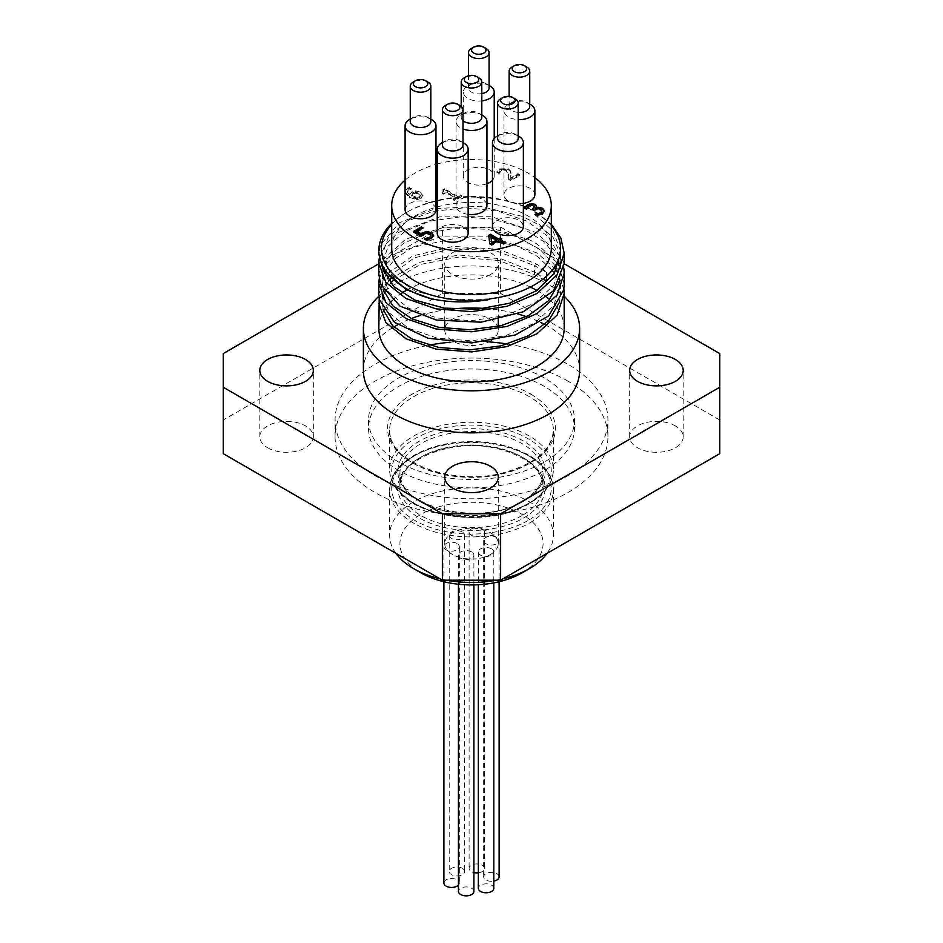 <?xml version="1.0" encoding="UTF-8"?>
<svg xmlns="http://www.w3.org/2000/svg" width="943" height="943" viewBox="0 0 943 943"><rect width="100%" height="100%" fill="white"/><g stroke="black" fill="none" stroke-linecap="round" stroke-linejoin="round"><path stroke-width="0.71" stroke-dasharray="4.71 3.54" d="M496.643 240.842L490.949 237.553M501.817 238.827L501.817 239.663L501.098 239.239M488.828 236.127L489.723 244.272L491.774 245.463L498.21 241.75L503.22 244.638L505.094 243.553L504.364 243.129M488.733 235.337L488.733 236.186M489.723 243.435L489.723 244.272M491.774 244.626L491.774 245.463M498.21 240.913L498.21 241.75M503.22 243.801L503.22 244.638M505.094 242.716L505.094 243.553M500.085 240.665L501.817 239.663M527.29 207.389L527.29 208.226L531.133 205.987L534.41 207.342M533.043 209.535L532.312 209.959L533.938 210.89L537.475 209.44L540.457 210.159L541.919 211.927M532.312 209.122L532.312 209.959M533.938 210.053L533.938 210.89M535.541 214.415L535.4 215.169L537.463 216.36L542.331 214.58L544.535 211.362M536.496 214.957L535.541 215.087M535.4 214.332L535.4 215.169M537.463 215.523L537.463 216.36M535.836 208.639L536.555 206.682M524.485 207.566L524.485 208.403L526.548 209.594L527.29 208.226M524.897 207.802L524.485 208.403M526.548 208.757L526.548 209.594M526.665 208.686L526.665 209.523M416.995 232.261L423.112 228.725L422.381 228.312M423.112 227.888L423.112 228.725M414.13 231.931L413.411 232.355L420.908 236.693L426.495 233.829L429.419 234.571L431.045 236.363M413.411 231.518L413.411 232.355M420.908 235.844L420.908 236.693M426.495 232.992L426.495 233.829M424.928 238.862L424.786 239.616L426.849 240.807L431.481 239.086L433.591 235.891M425.859 239.404L424.928 239.534M424.786 238.779L424.786 239.616M426.849 239.97L426.849 240.807M461.681 196.545L460.196 195.696L457.614 197.181L444.483 189.602L442.974 190.474L443.835 191.594L441.996 193.386L443.328 194.164L445.98 192.631L455.74 198.266L453.088 199.786L454.573 200.647L461.681 196.545L461.681 195.708L454.573 199.81L453.088 198.949L455.74 197.429L445.98 191.794L443.328 193.315L441.996 192.549L441.996 193.386M441.996 192.549L443.835 190.757L442.974 189.637L444.483 188.765L457.614 196.344L460.196 194.847L461.681 195.708M460.196 194.847L460.196 195.696M457.614 196.344L457.614 197.181M444.483 188.765L444.483 189.602M442.974 189.637L442.974 190.474M443.328 193.315L443.328 194.164M445.98 191.794L445.98 192.631M455.74 197.429L455.74 198.266M453.088 198.949L453.088 199.786M454.573 199.81L454.573 200.647M519.64 175.457L517.955 174.49L510.811 178.616L510.328 171.65L508.171 169.528L499.825 169.728L496.973 172.392L499.047 173.583L501.381 170.789L503.751 170.094L506.297 170.742L508.607 175.398L508.595 179.453L510.67 180.643L519.64 175.457L519.64 174.62L510.67 179.807L508.595 178.616L508.595 179.453M508.595 178.616L508.607 174.561L506.297 169.893L503.751 169.257L501.381 169.94L499.047 172.746L496.973 171.543L499.825 168.891L508.171 168.691L510.328 170.813L510.811 177.767L517.955 173.642L519.64 174.62M517.955 173.642L517.955 174.49M510.811 177.767L510.811 178.616M510.882 173.371L510.882 174.207M510.328 170.813L510.328 171.65M496.973 171.543L496.973 172.392M499.047 172.746L499.047 173.583M499.153 172.687L499.153 173.524M499.766 171.402L499.766 172.239M510.67 179.807L510.67 180.643M415.309 193.256L412.928 194.034L411.136 196.003L416.912 198.171L419.552 197.606L420.637 196.168L418.833 194.152L415.309 193.256L415.309 192.419L412.928 193.197L411.136 196.003M411.136 195.154L416.912 197.335L416.912 198.171M416.912 197.335L419.552 196.757L420.637 195.331L418.833 193.303L415.309 192.419M405.089 190.828L409.557 187.115L411.431 188.199L409.132 189.083L407.423 191.323L409.733 194.352L411.749 192.007L415.439 190.875L420.731 192.113L423.03 195.095L423.03 195.932L420.731 192.95L415.439 191.724L411.749 192.855L409.733 195.189L407.423 192.172L409.132 189.92L411.431 189.048L409.557 187.963L405.089 191.665M409.733 194.352L409.733 195.189M411.348 188.246L411.348 189.095M411.431 188.199L411.431 189.048M409.557 187.115L409.557 187.963M416.606 198.773L416.606 199.621L421.132 198.525L423.018 195.012L421.132 197.688L416.606 198.773L409.616 196.592L405.089 192.03M405.054 191.853L405.125 192.997L409.616 197.441L416.606 199.621M468.141 214.332A15.442 8.923 180 0 1 460.573 211.939A15.442 8.923 180 0 1 456.058 205.633A15.442 8.923 180 0 1 471.5 196.71A15.442 8.923 180 0 1 486.942 205.633M405.089 209.829A15.442 8.923 180 0 1 420.531 200.918A15.442 8.923 180 0 1 435.972 209.829M486.942 183.779A15.442 8.923 180 0 1 467.858 182.506A15.442 8.923 180 0 1 463.331 176.2A15.442 8.923 180 0 1 478.785 167.288A15.442 8.923 180 0 1 494.226 176.2A15.442 8.923 180 0 1 492.458 180.349M492.458 226.65A15.442 8.923 180 0 1 507.9 217.727A15.442 8.923 180 0 1 523.353 226.65M437.246 233.298A15.442 8.923 180 0 1 452.699 224.387A15.442 8.923 180 0 1 468.141 233.298M523.353 203.393A15.442 8.923 180 0 1 508.501 201.083A15.442 8.923 180 0 1 503.986 194.777A15.442 8.923 180 0 1 519.428 185.854A15.442 8.923 180 0 1 534.87 194.777M405.089 180.089A79.801 46.077 180 0 1 435.972 164.377M437.246 164.011A79.801 46.077 180 0 1 534.87 177.626M459.972 105.51A10.302 5.941 0 0 0 445.414 105.51M442.397 145.022A10.302 5.941 180 0 1 445.414 140.813A10.302 5.941 180 0 1 459.972 140.813A10.302 5.941 180 0 1 462.989 145.022M427.816 82.041A10.302 5.941 0 0 0 413.246 82.041M410.24 121.553A10.302 5.941 180 0 1 413.246 117.356A10.302 5.941 180 0 1 427.816 117.356A10.302 5.941 180 0 1 430.833 121.553M515.184 98.85A10.302 5.941 0 0 0 500.627 98.85M497.609 138.373A10.302 5.941 180 0 1 500.627 134.165A10.302 5.941 180 0 1 515.184 134.165A10.302 5.941 180 0 1 518.202 138.373M478.785 77.833A10.302 5.941 0 0 0 464.215 77.833M462.989 120.704A10.302 5.941 180 0 1 461.198 117.356A10.302 5.941 180 0 1 464.215 113.148A10.302 5.941 180 0 1 478.785 113.148A10.302 5.941 180 0 1 481.802 117.356M526.713 66.977A10.302 5.941 0 0 0 512.143 66.977M518.202 112.394A10.302 5.941 180 0 1 512.143 110.696A10.302 5.941 180 0 1 509.126 106.5A10.302 5.941 180 0 1 512.143 102.292A10.302 5.941 180 0 1 526.713 102.292A10.302 5.941 180 0 1 529.73 106.5M486.058 48.411A10.302 5.941 0 0 0 471.5 48.411M481.802 93.605A10.302 5.941 180 0 1 471.5 92.131A10.302 5.941 180 0 1 468.482 87.923A10.302 5.941 180 0 1 471.5 83.727A10.302 5.941 180 0 1 486.058 83.727A10.302 5.941 180 0 1 489.075 87.923M463.614 142.923A15.442 8.923 0 0 0 441.772 142.923M431.458 119.455A15.442 8.923 0 0 0 409.616 119.455M518.827 136.263A15.442 8.923 0 0 0 496.985 136.263M482.427 115.246A15.442 8.923 0 0 0 460.573 115.246A15.442 8.923 0 0 0 456.058 121.553A15.442 8.923 0 0 0 460.573 127.859A15.442 8.923 0 0 0 462.989 129.002M489.7 85.825A15.442 8.923 0 0 0 467.858 85.825A15.442 8.923 0 0 0 463.331 92.131A15.442 8.923 0 0 0 467.858 98.437A15.442 8.923 0 0 0 481.802 100.877M530.355 104.39A15.442 8.923 0 0 0 508.501 104.39A15.442 8.923 0 0 0 503.986 110.696A15.442 8.923 0 0 0 508.501 117.003A15.442 8.923 0 0 0 518.202 119.584M390.767 278.822L419.423 262.307L458.935 255.023L501.063 258.806L537.027 273.164L534.481 274.625L534.481 265.631L546.563 272.315L537.027 264.158L498.387 249.211L453.383 246.371L412.657 255.942L386.595 274.319M392.948 280.778L420.213 264.464L458.428 257.133L499.436 260.669L534.481 274.625L543.027 279.152M546.563 276.193L546.563 272.315M388.693 276.712L414.201 257.863L453.442 248.469L497.032 251.144L534.481 265.631L537.027 264.158M537.027 273.164L543.71 278.609M536.862 290.456A92.673 53.503 180 0 1 537.027 290.55A92.673 53.503 180 0 1 546.952 297.304M549.604 299.579A92.673 53.503 180 0 1 556.476 307.029M557.266 308.113A92.673 53.503 180 0 1 564.173 328.376M379.204 278.822L385.204 265.018L398.064 252.771L439.898 236.929L491.609 236.823L537.027 253.03L554.154 267.671M556.111 270.205L563.879 288.912M379.204 298.99L388.693 280.92M378.827 328.376A92.673 53.503 180 0 1 383.636 311.367M383.931 310.872A92.673 53.503 180 0 1 390.084 302.821M392.429 300.475A92.673 53.503 180 0 1 401.859 293.084M406.916 290.008A92.673 53.503 180 0 1 530.414 287.073M385.498 275.721L378.827 294.228M564.173 284.091L558.504 264.83M557.124 262.661L537.027 244.037L530.084 240.088L489.287 227.463L444.294 227.251L405.726 239.121L382.705 259.914L378.838 274.319M379.204 258.653L385.227 244.862L398.111 232.626L439.933 216.807L491.621 216.701L537.027 232.909L559.67 255.789M560.331 257.097L563.89 268.743M564.173 263.533L552.987 237.176L537.027 223.915L522.54 216.43L480.022 206.234L435.489 208.639L399.478 222.701L380.477 244.72L378.838 254.197M391.699 224.363A90.104 52.018 180 0 1 407.789 211.727L405.973 212.776A92.673 53.503 0 0 1 537.027 212.776L534.481 214.25L535.211 211.727L537.027 212.776L551.301 224.234M405.973 212.776A92.673 53.503 0 0 0 391.699 223.408M551.301 225.672A89.066 51.429 0 0 0 534.481 212.151M489.547 298.86L450.353 299.886L415.262 291.222L391.062 274.849L382.434 254.197L388.599 236.599L406.209 221.605L432.872 211.444L464.875 207.708L497.786 211.055L527.066 221.192L548.661 236.893L559.576 256.154M560.107 258.688L560.578 264.252L553.789 285.199L534.481 303.127L505.578 315.54L471.5 320.714L437.411 318.062L408.519 308.161L389.211 292.743L382.434 274.319L387.809 257.828L403.333 243.459L427.085 233.11L456.212 228.135L487.189 229.302L516.269 236.587L539.926 249.247L555.321 265.891M556.853 268.755L560.566 284.385L553.789 305.32L534.481 323.26L505.589 335.673L471.5 340.847L437.411 338.183L408.519 328.294L389.211 312.864L382.434 294.452L387.255 278.81M534.481 214.25L553.046 231.118L560.484 250.803M383.188 269.439L382.422 263.191L388.245 246.076L404.924 231.365L430.291 221.086L461.044 216.772L493.154 219.13L522.434 227.982L545.078 242.351L558.115 260.504M559.046 263.191L560.566 273.258L559.305 282.405M383.176 289.536L382.434 283.313L384.39 273.234M384.885 272.067L395.306 258.429L412.916 247.314L462.577 236.87L515.526 245.298L536.956 256.131L552.221 270.24M554.319 273.246L558.951 283.041M559.034 283.324L560.578 293.379L559.317 302.503M383.153 309.61L382.434 303.446L384.39 293.391M384.897 292.189L390.591 283.313M407.789 211.727A90.104 52.018 180 0 1 535.211 211.727M391.699 248.504A79.801 46.077 180 0 1 471.5 202.439A79.801 46.077 180 0 1 551.301 248.504M719.78 453.654L719.78 353.601M719.78 420.024L500.627 293.485L442.373 293.485L223.22 420.024L223.22 453.654M442.373 293.485L442.373 227.074L500.627 227.074L500.627 293.485M500.627 227.074L564.173 263.757M567.969 381.137A136.429 78.764 0 0 0 419.293 364.057A136.429 78.764 0 0 0 335.071 436.833A136.429 78.764 0 0 0 471.5 515.609A136.429 78.764 0 0 0 607.929 436.833A136.429 78.764 0 0 0 567.969 381.137M490.431 554.531A26.769 15.453 0 0 0 498.269 543.604A26.769 15.453 0 0 0 481.743 529.329A26.769 15.453 0 0 0 452.569 532.677A26.769 15.453 0 0 0 444.731 543.604A26.769 15.453 0 0 0 461.257 557.879A26.769 15.453 0 0 0 490.431 554.531M267.635 447.76A26.769 15.453 0 0 0 296.809 451.119A26.769 15.453 0 0 0 313.335 436.833A26.769 15.453 0 0 0 305.497 425.906A26.769 15.453 0 0 0 276.323 422.558A26.769 15.453 0 0 0 259.796 436.833A26.769 15.453 0 0 0 267.635 447.76M490.101 341.177A26.769 15.453 0 0 0 490.431 340.989A26.769 15.453 0 0 0 498.269 330.062A26.769 15.453 0 0 0 481.743 315.787A26.769 15.453 0 0 0 452.569 319.135A26.769 15.453 0 0 0 444.731 330.062A26.769 15.453 0 0 0 460.208 344.077A26.769 15.453 0 0 0 488.757 341.885M675.365 425.906A26.769 15.453 0 0 0 646.191 422.558A26.769 15.453 0 0 0 629.665 436.833A26.769 15.453 0 0 0 637.503 447.76A26.769 15.453 0 0 0 666.677 451.119A26.769 15.453 0 0 0 683.203 436.833A26.769 15.453 0 0 0 675.365 425.906M223.22 353.601L223.22 420.024M378.827 263.191L442.373 227.074M499.118 876.825A7.721 4.456 0 0 0 496.855 873.678A7.721 4.456 0 0 0 488.439 872.711A7.721 4.456 0 0 0 483.665 876.825A7.721 4.456 0 0 0 493.79 881.068M496.855 537.38A7.721 4.456 0 0 0 488.439 536.414A7.721 4.456 0 0 0 483.665 540.528A7.721 4.456 0 0 0 491.397 544.995A7.721 4.456 0 0 0 499.118 540.528A7.721 4.456 0 0 0 496.855 537.38M478.337 872.794A7.721 4.456 0 0 0 484.549 868.42A7.721 4.456 0 0 0 482.286 865.273A7.721 4.456 0 0 0 473.869 864.307A7.721 4.456 0 0 0 469.107 868.42A7.721 4.456 0 0 0 473.893 872.546M482.286 528.976A7.721 4.456 0 0 0 473.869 528.009A7.721 4.456 0 0 0 469.107 532.123A7.721 4.456 0 0 0 476.828 536.579A7.721 4.456 0 0 0 484.549 532.123A7.721 4.456 0 0 0 482.286 528.976M462.4 868.35A7.721 4.456 0 0 0 453.984 867.383A7.721 4.456 0 0 0 449.21 871.497A7.721 4.456 0 0 0 456.942 875.953A7.721 4.456 0 0 0 464.663 871.497A7.721 4.456 0 0 0 462.4 868.35M462.4 532.052A7.721 4.456 0 0 0 453.984 531.086A7.721 4.456 0 0 0 449.21 535.2A7.721 4.456 0 0 0 456.942 539.655A7.721 4.456 0 0 0 464.663 535.2A7.721 4.456 0 0 0 462.4 532.052M458.451 885.053A7.721 4.456 0 0 0 459.335 882.99A7.721 4.456 0 0 0 457.072 879.831A7.721 4.456 0 0 0 448.656 878.864A7.721 4.456 0 0 0 443.882 882.99M457.072 543.533A7.721 4.456 0 0 0 448.656 542.567A7.721 4.456 0 0 0 443.882 546.681A7.721 4.456 0 0 0 451.603 551.148A7.721 4.456 0 0 0 459.335 546.681A7.721 4.456 0 0 0 457.072 543.533M473.893 891.394A7.721 4.456 0 0 0 471.63 888.235A7.721 4.456 0 0 0 463.213 887.269A7.721 4.456 0 0 0 458.451 891.394M471.63 551.938A7.721 4.456 0 0 0 463.213 550.971A7.721 4.456 0 0 0 458.451 555.097A7.721 4.456 0 0 0 466.172 559.553A7.721 4.456 0 0 0 473.893 555.097A7.721 4.456 0 0 0 471.63 551.938M493.79 888.318A7.721 4.456 0 0 0 491.527 885.159A7.721 4.456 0 0 0 483.111 884.192A7.721 4.456 0 0 0 478.337 888.318M491.527 548.861A7.721 4.456 0 0 0 483.111 547.895A7.721 4.456 0 0 0 478.337 552.02A7.721 4.456 0 0 0 486.058 556.476A7.721 4.456 0 0 0 493.79 552.02A7.721 4.456 0 0 0 491.527 548.861M544.311 386.394A102.964 59.444 0 0 0 432.094 373.499A102.964 59.444 0 0 0 368.536 428.428A102.964 59.444 0 0 0 471.5 487.873A102.964 59.444 0 0 0 574.464 428.428A102.964 59.444 0 0 0 544.311 386.394M502.949 578.837A81.864 47.256 180 0 1 496.643 580.181M446.357 580.181A81.864 47.256 180 0 1 440.051 578.837M395.919 553.364A81.864 47.256 180 0 1 389.636 535.2A81.864 47.256 180 0 1 440.169 491.539A81.864 47.256 180 0 1 529.388 501.782A81.864 47.256 180 0 1 553.364 535.2A81.864 47.256 180 0 1 547.081 553.364M522.104 572.825A71.562 41.315 0 0 0 522.104 514.395A71.562 41.315 0 0 0 420.896 514.395A71.562 41.315 0 0 0 420.896 572.825M544.311 377.978A102.964 59.444 0 0 0 432.094 365.094A102.964 59.444 0 0 0 368.536 420.024A102.964 59.444 0 0 0 471.5 479.468A102.964 59.444 0 0 0 574.464 420.024A102.964 59.444 0 0 0 544.311 377.978M507.664 344.065A136.429 78.764 180 0 1 567.969 364.316A136.429 78.764 180 0 1 607.929 420.024A136.429 78.764 180 0 1 471.5 498.788A136.429 78.764 180 0 1 335.071 420.024A136.429 78.764 180 0 1 428.935 345.185M450.141 342.226A136.429 78.764 180 0 1 486.317 341.72M490.431 274.578A26.769 15.453 180 0 1 461.257 277.926A26.769 15.453 180 0 1 444.731 263.651A26.769 15.453 180 0 1 471.5 248.186A26.769 15.453 180 0 1 498.269 263.651A26.769 15.453 180 0 1 490.431 274.578M378.874 296.173A108.115 62.427 180 0 1 564.173 296.232M363.385 370.41A108.115 62.427 180 0 1 393.844 326.985M397.757 324.769A108.115 62.427 180 0 1 411.301 318.569M419.812 315.587A108.115 62.427 180 0 1 451.886 309.033M485.056 308.491A108.115 62.427 180 0 1 517.731 313.984M526.418 316.648A108.115 62.427 180 0 1 540.575 322.388M544.806 324.533A108.115 62.427 180 0 1 579.615 370.41M531.133 205.15L531.133 205.987M528.917 205.916L528.917 206.753M533.49 205.621L533.49 206.458M534.764 209.57L534.764 210.419M537.475 208.603L537.475 209.44M540.457 209.322L540.457 210.159M542.331 213.743L542.331 214.58M423.442 233.982L423.442 234.819M429.419 233.734L429.419 234.571M431.481 238.249L431.481 239.086M508.171 168.691L508.171 169.528M499.825 168.891L499.825 169.728M501.381 169.94L501.381 170.789M503.751 169.257L503.751 170.094M506.297 169.893L506.297 170.742M508.607 174.561L508.607 175.398M412.928 193.197L412.928 194.034M412.02 195.708L412.02 196.557M419.552 196.757L419.552 197.606M418.833 193.303L418.833 194.152M415.439 190.875L415.439 191.724M420.731 192.113L420.731 192.95M411.749 192.007L411.749 192.855M409.132 189.083L409.132 189.92M407.706 187.952L407.706 188.8M405.125 192.16L405.125 192.997M409.616 196.592L409.616 197.441M421.132 197.688L421.132 198.525M529.388 396.685A81.864 47.256 0 0 0 440.169 386.441A81.864 47.256 0 0 0 389.636 430.114A81.864 47.256 0 0 0 440.169 473.775A81.864 47.256 0 0 0 529.388 463.532A81.864 47.256 0 0 0 553.364 430.114A81.864 47.256 0 0 0 529.388 396.685M530.838 394.162A83.915 48.447 180 0 1 493.224 475.225A83.915 48.447 180 0 1 390.437 415.887A83.915 48.447 180 0 1 530.838 394.162M529.388 502.914A81.864 47.256 180 0 1 440.169 513.157A81.864 47.256 180 0 1 389.636 469.496A81.864 47.256 180 0 1 471.5 422.24A81.864 47.256 180 0 1 553.364 469.496A81.864 47.256 180 0 1 529.388 502.914M527.927 520.571A79.801 46.077 180 0 1 394.422 499.92A79.801 46.077 180 0 1 492.152 443.493A79.801 46.077 180 0 1 527.927 520.571M529.388 523.094A81.864 47.256 0 0 0 553.364 489.676A81.864 47.256 0 0 0 471.5 442.42A81.864 47.256 0 0 0 389.636 489.676A81.864 47.256 0 0 0 440.169 533.337A81.864 47.256 0 0 0 529.388 523.094M523.554 518.049A73.625 42.506 0 0 0 490.56 446.935A73.625 42.506 0 0 0 400.386 499A73.625 42.506 0 0 0 523.554 518.049M522.104 515.526A71.562 41.315 180 0 1 444.118 524.485A71.562 41.315 180 0 1 399.938 486.317A71.562 41.315 180 0 1 471.5 445.002A71.562 41.315 180 0 1 543.062 486.317A71.562 41.315 180 0 1 522.104 515.526M522.104 502.077A71.562 41.315 0 0 0 543.062 472.856A71.562 41.315 0 0 0 471.5 431.54A71.562 41.315 0 0 0 399.938 472.856A71.562 41.315 0 0 0 444.118 511.035A71.562 41.315 0 0 0 522.104 502.077M527.927 503.762A79.801 46.077 0 0 0 492.152 426.672A79.801 46.077 0 0 0 394.422 483.099A79.801 46.077 0 0 0 527.927 503.762M523.554 501.24A73.625 42.506 180 0 1 400.386 482.179A73.625 42.506 180 0 1 490.56 430.126A73.625 42.506 180 0 1 523.554 501.24M536.602 206.269L536.602 207.106M443.835 190.757L443.835 191.594M510.929 174.785L510.929 175.622M508.678 176.2L508.678 177.036M420.637 196.168L420.637 195.331M407.423 191.323L407.423 192.172M405.019 191.429L405.019 192.266M461.198 117.356L461.198 106.359M509.126 106.5L509.126 96.434M468.482 87.923L468.482 75.735M445.414 140.813L442.397 142.558M459.972 140.813L462.989 142.558M413.246 117.356L410.24 119.089M427.816 117.356L430.833 119.089M500.627 134.165L497.609 135.91M515.184 134.165L518.202 135.91M464.215 113.148L460.573 115.246M478.785 113.148L481.802 114.893M456.058 205.633L456.058 121.553M471.5 83.727L467.858 85.825M486.058 83.727L489.075 85.459M494.226 176.2L494.226 138.432M463.331 176.2L463.331 92.131M512.143 102.292L508.501 104.39M526.713 102.292L529.73 104.036M503.986 194.777L503.986 110.696M564.173 294.086L564.173 293.379M382.434 254.197L382.434 263.191M382.434 274.319L382.434 283.313M382.434 294.452L382.434 303.446M560.566 264.252L560.566 273.258M560.566 284.385L560.566 293.379M483.665 540.528L483.665 876.825M499.118 540.528L499.118 581.725M469.107 532.123L469.107 868.42M484.549 532.123L484.549 868.42M449.21 535.2L449.21 871.497M464.663 535.2L464.663 871.497M443.882 546.681L443.882 581.725M459.335 546.681L459.335 882.99M458.451 555.097L458.451 584.236M473.893 555.097L473.893 584.908M478.337 552.02L478.337 584.743M493.79 552.02L493.79 582.868M389.636 430.114C386.642 460.349 450.306 486.541 501.865 473.162C534.905 464.286 552.079 449.929 553.364 430.114L553.364 469.496C552.975 483.005 544.842 494.45 528.952 503.857C483.853 531.534 390.591 515.715 389.636 469.496L389.636 430.114M553.364 535.2L553.364 489.676C552.916 475.673 544.252 463.921 527.373 454.42C511.672 446.063 493.201 441.76 471.948 441.548C450.188 441.642 431.305 445.992 415.297 454.609C393.667 467.834 390.921 477.205 389.636 489.676L389.636 535.2M399.938 486.317C397.18 460.149 452.876 437.033 498.081 448.785C527.019 456.612 542.013 469.119 543.062 486.317L543.062 472.856C542.968 483.476 536.131 492.894 522.528 501.134C481.225 528.092 395.482 506.214 399.938 472.856L399.938 486.317M368.536 420.024L368.536 428.428M574.464 420.024L574.464 428.428M607.929 436.833L607.929 420.024M335.071 436.833L335.071 420.024M498.269 543.604L498.269 477.182M444.731 543.604L444.731 477.182M313.335 436.833L313.335 370.41M259.796 436.833L259.796 370.41M498.269 330.062L498.269 326.349M498.269 319.571L498.269 263.651M444.731 330.062L444.731 328.317M444.731 321.457L444.731 263.651M683.203 436.833L683.203 370.41M629.665 436.833L629.665 370.41"/><path stroke-width="1.41" d="M490.949 236.717L491.739 243.671L496.643 240.842L496.643 240.005L490.949 236.717L491.739 243.671M491.739 242.834L496.643 240.005M501.098 239.239L500.25 238.756L498.517 239.758L490.525 235.149L488.828 236.127M500.25 237.919L501.817 238.827L500.085 239.828L505.094 242.716L503.22 243.801L498.21 240.913L491.774 244.626L489.723 243.435L488.733 235.337L490.525 234.312L498.517 238.921L500.25 237.919L500.25 238.756M498.517 238.921L498.517 239.758M490.525 234.312L490.525 235.149M504.364 243.129L500.085 240.665L500.085 239.828M531.274 203.558L535.27 204.36L536.602 206.269L535.978 207.873L538.877 207.295L542.579 208.262L544.582 210.89L542.331 213.743L537.463 215.523L535.4 214.332L540.528 212.835L541.919 211.091L540.457 209.322L537.475 208.603L533.938 210.053L532.312 209.122L534.504 206.906L533.49 205.621L531.133 205.15L528.917 205.916L526.548 208.757L524.485 207.566L527.385 204.855L531.274 203.558L531.274 204.395L527.385 205.692L524.485 208.403M534.41 207.342L533.043 209.535M541.919 211.927L540.528 213.672L535.541 215.087M544.582 211.739L542.579 209.098L538.877 208.132L535.978 208.721L535.836 207.79M538.877 207.295L538.877 208.132M535.978 207.873L535.978 208.721M536.555 206.682L535.27 205.197L531.274 204.395M433.639 235.597L431.481 238.249L426.849 239.97L424.786 238.779L429.831 237.247L431.045 235.526L429.419 233.734L426.495 232.992L420.908 235.844L413.411 231.518L421.391 226.898L423.112 227.888L416.995 231.424L420.873 233.664L426.401 231.424L431.411 232.591L433.639 235.479M433.639 236.198L431.411 233.428L426.401 232.261L420.873 234.501L416.995 232.261L416.995 231.424M420.873 233.664L420.873 234.501M422.381 228.312L421.391 227.746L414.13 231.931M421.391 226.898L421.391 227.746M431.045 236.363L429.831 238.096L424.928 239.534M427.273 238.237L427.273 239.074M405.089 192.03L405.089 190.828M462.989 129.002A15.442 8.923 0 0 0 478.82 129.403A15.442 8.923 0 0 0 486.942 121.553L486.942 205.633A15.442 8.923 180 0 1 468.141 214.332M435.972 125.761L435.972 209.829A15.442 8.923 180 0 1 426.448 218.069A15.442 8.923 180 0 1 409.616 216.136A15.442 8.923 180 0 1 405.089 209.829L405.089 125.761A15.442 8.923 0 0 0 409.616 132.067A15.442 8.923 0 0 0 426.448 134A15.442 8.923 0 0 0 435.972 125.761A15.442 8.923 0 0 0 431.458 119.455L430.833 119.089M492.458 180.349A15.442 8.923 180 0 1 486.942 183.779M523.353 142.57L523.353 226.65A15.442 8.923 180 0 1 513.817 234.89A15.442 8.923 180 0 1 496.985 232.956A15.442 8.923 180 0 1 492.458 226.65L492.458 142.57A15.442 8.923 0 0 0 496.985 148.876A15.442 8.923 0 0 0 513.817 150.809A15.442 8.923 0 0 0 523.353 142.57A15.442 8.923 0 0 0 518.827 136.263L518.202 135.91M468.141 149.23L468.141 233.298A15.442 8.923 180 0 1 458.604 241.538A15.442 8.923 180 0 1 441.772 239.605A15.442 8.923 180 0 1 437.246 233.298L437.246 149.23A15.442 8.923 0 0 0 441.772 155.536A15.442 8.923 0 0 0 458.604 157.469A15.442 8.923 0 0 0 468.141 149.23A15.442 8.923 0 0 0 463.614 142.923L462.989 142.558M518.202 119.584A15.442 8.923 0 0 0 534.87 110.696L534.87 194.777A15.442 8.923 180 0 1 523.353 203.393M534.87 177.626A79.801 46.077 180 0 1 551.301 205.633A79.801 46.077 180 0 1 502.041 248.198A79.801 46.077 180 0 1 415.073 238.214A79.801 46.077 180 0 1 391.699 205.633A79.801 46.077 180 0 1 405.089 180.089M435.972 164.377A79.801 46.077 180 0 1 437.246 164.011M447.595 110.131A7.202 4.161 180 0 1 447.595 104.249A7.202 4.161 180 0 1 457.791 104.249A7.202 4.161 180 0 1 457.791 110.131A7.202 4.161 180 0 1 447.595 110.131M447.595 104.249L445.414 105.51A10.302 5.941 0 0 0 442.397 109.706A10.302 5.941 0 0 0 445.414 113.914A10.302 5.941 0 0 0 456.636 115.199A10.302 5.941 0 0 0 462.989 109.706A10.302 5.941 0 0 0 459.972 105.51L457.791 104.249M462.989 109.706L462.989 145.022A10.302 5.941 180 0 1 456.636 150.515A10.302 5.941 180 0 1 445.414 149.23A10.302 5.941 180 0 1 442.397 145.022L442.397 109.706M415.439 86.662A7.202 4.161 180 0 1 415.439 80.78A7.202 4.161 180 0 1 425.635 80.78A7.202 4.161 180 0 1 425.635 86.662A7.202 4.161 180 0 1 415.439 86.662M415.439 80.78L413.246 82.041A10.302 5.941 0 0 0 410.24 86.249A10.302 5.941 0 0 0 413.246 90.445A10.302 5.941 0 0 0 424.468 91.742A10.302 5.941 0 0 0 430.833 86.249A10.302 5.941 0 0 0 427.816 82.041L425.635 80.78M430.833 86.249L430.833 121.553A10.302 5.941 180 0 1 424.468 127.046A10.302 5.941 180 0 1 413.246 125.761A10.302 5.941 180 0 1 410.24 121.553L410.24 86.249M502.808 103.482A7.202 4.161 180 0 1 502.808 97.589A7.202 4.161 180 0 1 513.004 97.589A7.202 4.161 180 0 1 513.004 103.482A7.202 4.161 180 0 1 502.808 103.482M502.808 97.589L500.627 98.85A10.302 5.941 0 0 0 497.609 103.058A10.302 5.941 0 0 0 500.627 107.266A10.302 5.941 0 0 0 511.849 108.551A10.302 5.941 0 0 0 518.202 103.058A10.302 5.941 0 0 0 515.184 98.85L513.004 97.589M518.202 103.058L518.202 138.373A10.302 5.941 180 0 1 511.849 143.866A10.302 5.941 180 0 1 500.627 142.57A10.302 5.941 180 0 1 497.609 138.373L497.609 103.058M466.408 82.465A7.202 4.161 180 0 1 466.408 76.572A7.202 4.161 180 0 1 476.592 76.572A7.202 4.161 180 0 1 476.592 82.465A7.202 4.161 180 0 1 466.408 82.465M466.408 76.572L464.215 77.833A10.302 5.941 0 0 0 461.198 82.041A10.302 5.941 0 0 0 464.215 86.249A10.302 5.941 0 0 0 475.437 87.534A10.302 5.941 0 0 0 481.802 82.041A10.302 5.941 0 0 0 478.785 77.833L476.592 76.572M481.802 82.041L481.802 117.356A10.302 5.941 180 0 1 475.437 122.849A10.302 5.941 180 0 1 464.215 121.553A10.302 5.941 180 0 1 462.989 120.704M514.336 71.609A7.202 4.161 180 0 1 514.336 65.715A7.202 4.161 180 0 1 524.52 65.715A7.202 4.161 180 0 1 524.52 71.609A7.202 4.161 180 0 1 514.336 71.609M514.336 65.715L512.143 66.977A10.302 5.941 0 0 0 509.126 71.185A10.302 5.941 0 0 0 512.143 75.393A10.302 5.941 0 0 0 523.365 76.678A10.302 5.941 0 0 0 529.73 71.185A10.302 5.941 0 0 0 526.713 66.977L524.52 65.715M529.73 71.185L529.73 106.5A10.302 5.941 180 0 1 518.202 112.394M473.681 53.032A7.202 4.161 180 0 1 473.681 47.15A7.202 4.161 180 0 1 483.877 47.15A7.202 4.161 180 0 1 483.877 53.032A7.202 4.161 180 0 1 473.681 53.032M473.681 47.15L471.5 48.411A10.302 5.941 0 0 0 468.482 52.619A10.302 5.941 0 0 0 471.5 56.816A10.302 5.941 0 0 0 482.722 58.112A10.302 5.941 0 0 0 489.075 52.619A10.302 5.941 0 0 0 486.058 48.411L483.877 47.15M489.075 52.619L489.075 87.923A10.302 5.941 180 0 1 481.802 93.605M442.397 142.558L441.772 142.923A15.442 8.923 0 0 0 437.246 149.23M410.24 119.089L409.616 119.455A15.442 8.923 0 0 0 405.089 125.761M497.609 135.91L496.985 136.263A15.442 8.923 0 0 0 492.458 142.57M486.942 121.553A15.442 8.923 0 0 0 482.427 115.246L481.802 114.893M481.802 100.877A15.442 8.923 0 0 0 494.226 92.131A15.442 8.923 0 0 0 489.7 85.825L489.075 85.459M534.87 110.696A15.442 8.923 0 0 0 530.355 104.39L529.73 104.036M543.027 279.152L546.563 281.309L546.563 276.193M543.71 278.609L546.563 281.309M546.952 297.304A92.673 53.503 180 0 1 549.604 299.579M556.476 307.029A92.673 53.503 180 0 1 557.266 308.113M564.173 294.086L564.173 328.376A92.673 53.503 180 0 1 506.969 377.813A92.673 53.503 180 0 1 405.973 366.214A92.673 53.503 180 0 1 378.827 328.376L379.204 298.99M554.154 267.671L556.111 270.205M563.879 288.912L564.173 293.379L557.113 315.115L537.027 333.728L506.969 346.588L471.5 351.916L436.031 349.099L405.973 338.761L385.887 322.659L378.827 303.446M388.693 280.92L390.767 278.822M390.084 302.821A92.673 53.503 180 0 1 392.429 300.475M401.859 293.084A92.673 53.503 180 0 1 406.916 290.008M530.414 287.073A92.673 53.503 180 0 1 536.862 290.456M386.595 274.319L385.498 275.721M378.827 294.228L379.275 299.438L394.504 322.341L427.945 338.219L471.665 342.922L515.361 334.977L548.673 315.893L563.761 289.807L564.173 284.091M558.504 264.83L557.124 262.661M559.67 255.789L560.331 257.097M563.89 268.743L564.173 273.258L557.124 294.994L537.027 313.606L506.957 326.455L471.5 331.783L436.043 328.977L405.961 318.64L385.876 302.538L378.838 283.313L379.204 278.822M223.22 387.231L223.22 453.654L442.373 580.181L500.627 580.181L500.627 513.758L442.373 513.758L223.22 387.231L223.22 353.601L378.827 263.757L378.827 274.319L380.677 284.326L400.115 306.227L436.42 320.054L481.024 322.188L523.377 311.732L553.458 290.786L564.173 263.533M551.301 224.234L560.908 238.178L564.162 253.125L557.113 274.861L537.038 293.473L506.969 306.334L471.5 311.661L436.043 308.844L405.973 298.507L385.876 282.405L378.827 263.191L379.204 258.653M391.699 223.408A92.673 53.503 0 0 0 378.827 250.614L378.827 254.197L382.999 269.12L406.445 289.76L431.022 298.731C450.035 302.727 469.614 302.962 489.759 299.45L489.547 298.86A89.066 51.429 0 0 0 560.566 248.504A89.066 51.429 0 0 0 551.301 225.672M378.827 250.614A92.673 53.503 0 0 0 431.022 298.742M559.576 256.154L560.107 258.688M555.321 265.891L556.853 268.755M387.255 278.81L388.693 276.712M560.484 250.803L560.566 253.125L554.331 273.234L536.496 290.703L509.55 303.233L477.288 309.257L444.212 308.102L414.944 300.098L393.608 286.507L383.188 269.439M558.115 260.504L559.046 263.191M559.305 282.405L548.626 300.652L528.304 315.681L500.863 325.759L469.767 329.755L438.884 327.339L412.079 318.934L392.701 305.732L383.176 289.536M384.39 273.234L384.885 272.067M552.221 270.24L554.319 273.246M559.317 302.503L548.649 320.761L528.304 335.802L500.863 345.881L469.744 349.888L438.837 347.46L412.032 339.032L392.665 325.818L383.153 309.61M384.39 293.391L384.897 292.189M390.591 283.313L392.948 280.778M489.759 299.45A90.104 52.018 180 0 1 399.561 279.823A90.104 52.018 180 0 1 391.699 224.363M551.301 205.633L551.301 248.504A79.801 46.077 180 0 1 502.041 291.069A79.801 46.077 180 0 1 415.073 281.085A79.801 46.077 180 0 1 391.699 248.504L391.699 205.633M564.173 263.757L719.78 353.601L719.78 453.654L500.627 580.181M488.757 341.885A26.769 15.453 0 0 0 490.101 341.177M442.373 513.758L442.373 580.181M493.79 881.068A7.721 4.456 0 0 0 499.118 876.825L499.118 581.725M473.893 872.546A7.721 4.456 0 0 0 478.337 872.794M443.882 581.725L443.882 882.99A7.721 4.456 0 0 0 449.764 887.316A7.721 4.456 0 0 0 458.451 885.053M458.451 584.236L458.451 891.394A7.721 4.456 0 0 0 466.172 895.85A7.721 4.456 0 0 0 473.893 891.394L473.893 584.908M478.337 584.743L478.337 888.318A7.721 4.456 0 0 0 486.058 892.773A7.721 4.456 0 0 0 493.79 888.318L493.79 582.868M547.081 553.364A81.864 47.256 180 0 1 529.388 568.617A81.864 47.256 180 0 1 502.949 578.837M496.643 580.181A81.864 47.256 180 0 1 446.357 580.181M440.051 578.837A81.864 47.256 180 0 1 413.612 568.617A81.864 47.256 180 0 1 395.919 553.364M529.388 568.617L522.104 572.825A71.562 41.315 0 0 1 420.896 572.825L413.612 568.617M428.935 345.185A136.429 78.764 180 0 1 450.141 342.226M486.317 341.72A136.429 78.764 180 0 1 507.664 344.065M452.569 466.255A26.769 15.453 180 0 1 481.743 462.907A26.769 15.453 180 0 1 498.269 477.182A26.769 15.453 180 0 1 471.5 492.647A26.769 15.453 180 0 1 444.731 477.182A26.769 15.453 180 0 1 452.569 466.255M305.497 359.483A26.769 15.453 180 0 1 313.335 370.41A26.769 15.453 180 0 1 286.566 385.876A26.769 15.453 180 0 1 259.796 370.41A26.769 15.453 180 0 1 276.323 356.136A26.769 15.453 180 0 1 305.497 359.483M637.503 381.349A26.769 15.453 180 0 1 629.665 370.41A26.769 15.453 180 0 1 656.434 354.957A26.769 15.453 180 0 1 683.203 370.41A26.769 15.453 180 0 1 666.677 384.697A26.769 15.453 180 0 1 637.503 381.349M564.173 296.232A108.115 62.427 180 0 1 579.615 328.376A108.115 62.427 180 0 1 512.874 386.052A108.115 62.427 180 0 1 395.046 372.52A108.115 62.427 180 0 1 363.385 328.376A108.115 62.427 180 0 1 378.874 296.173M579.615 328.376L579.615 370.41A108.115 62.427 180 0 1 512.874 428.087A108.115 62.427 180 0 1 395.046 414.555A108.115 62.427 180 0 1 363.385 370.41L363.385 328.376M393.844 326.985A108.115 62.427 180 0 1 397.757 324.769M411.301 318.569A108.115 62.427 180 0 1 419.812 315.587M451.886 309.033A108.115 62.427 180 0 1 485.056 308.491M517.731 313.984A108.115 62.427 180 0 1 526.418 316.648M540.575 322.388A108.115 62.427 180 0 1 544.806 324.533M719.78 387.231L500.627 513.758M532.972 208.745L532.972 209.487M540.528 212.835L540.528 213.672M542.579 208.262L542.579 209.098M535.27 204.36L535.27 205.197M527.385 204.855L527.385 205.692M426.401 231.424L426.401 232.261M431.411 232.591L431.411 233.428M422.11 232.85L422.11 233.687M429.831 237.247L429.831 238.096M534.504 206.906L534.504 207.755M461.198 106.359L461.198 82.041M509.126 96.434L509.126 71.185M468.482 75.735L468.482 52.619M494.226 138.432L494.226 92.131M564.173 284.385L564.173 273.258M378.827 294.452L378.827 283.313M564.173 264.252L564.173 253.125M560.566 248.504L560.566 253.125M498.269 326.349L498.269 319.571M444.731 328.317L444.731 321.457"/></g></svg>
